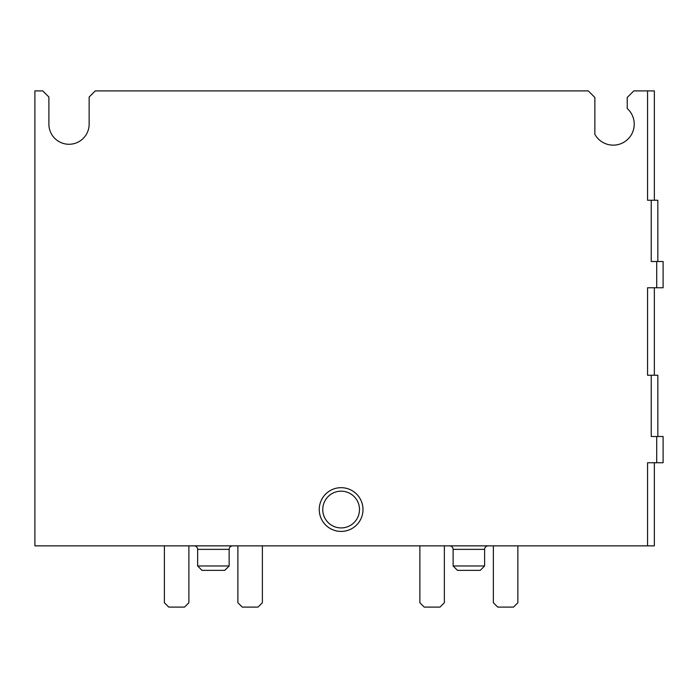 <?xml version="1.0" encoding="UTF-8"?>
<svg xmlns="http://www.w3.org/2000/svg" width="698" height="698" viewBox="0 0 698 698"><rect width="100%" height="100%" fill="white"/><g stroke="black" fill="none" stroke-linecap="round" stroke-linejoin="round"><path stroke-width="1.05" d="M654.349 462.739L654.349 545.862L34.9 545.862L34.9 90.897L42.779 90.897L48.895 97.022L48.895 124.139A20.12 20.12 0 0 0 69.023 144.268A20.12 20.12 0 0 0 89.143 124.139L89.143 97.022L95.268 90.897L588.292 90.897L594.853 97.458L594.853 134.313A21.001 21.001 0 0 0 626.324 140.56A21.001 21.001 0 0 0 627.232 108.495L627.232 97.458L633.793 90.897L647.561 90.897L647.561 200.265L651.234 200.265L651.234 261.506L656.713 261.506L656.713 287.759L647.561 287.759L647.561 375.245L651.234 375.245L651.234 436.494L656.713 436.494L656.713 462.739L647.561 462.739L647.561 545.862M362.995 509.549A21.874 21.874 0 0 1 330.189 528.491A21.874 21.874 0 0 1 330.189 490.607A21.874 21.874 0 0 1 362.995 509.549M654.349 200.265L654.349 90.897L647.561 90.897M656.713 261.506L663.1 261.506L663.1 287.759L656.713 287.759M657.848 261.506L657.848 200.265L651.234 200.265M656.713 436.494L663.1 436.494L663.1 462.739L656.713 462.739M657.848 436.494L657.848 375.245L651.234 375.245M359.496 509.549A18.375 18.375 0 0 1 331.943 525.463A18.375 18.375 0 0 1 331.943 493.634A18.375 18.375 0 0 1 359.496 509.549M484.613 565.982L453.115 565.982L457.495 570.353L480.241 570.353L484.613 565.982L484.613 549.361C484.805 547.249 485.965 546.089 488.111 545.862M453.115 565.982L453.115 549.361L484.613 549.361M449.617 545.862C451.746 546.063 452.906 547.232 453.115 549.361M493.364 545.862L493.364 602.732L497.735 607.103L513.484 607.103L517.864 602.732L517.864 545.862M419.873 545.862L419.873 602.732L424.244 607.103L439.993 607.103L444.364 602.732L444.364 545.862M229.136 565.982L197.639 565.982L202.01 570.353L224.756 570.353L229.136 565.982L229.136 549.361C229.319 547.249 230.488 546.089 232.635 545.862M197.639 565.982L197.639 549.361L229.136 549.361M194.14 545.862C196.26 546.063 197.429 547.232 197.639 549.361M237.887 545.862L237.887 602.732L242.258 607.103L258.007 607.103L262.378 602.732L262.378 545.862M164.388 545.862L164.388 602.732L168.768 607.103L184.516 607.103L188.888 602.732L188.888 545.862M654.349 375.245L654.349 287.759"/></g></svg>

